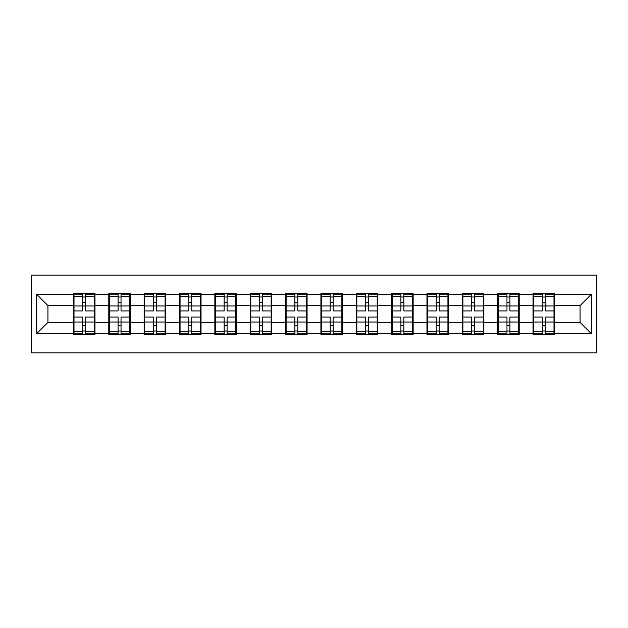 <?xml version="1.0" encoding="UTF-8"?>
<svg xmlns="http://www.w3.org/2000/svg" width="628" height="628" viewBox="0 0 628 628"><rect width="100%" height="100%" fill="white"/><g stroke="black" fill="none" stroke-linecap="round" stroke-linejoin="round"><path stroke-width="0.94" d="M31.4 352.865L596.6 352.865L596.6 275.135L31.4 275.135L31.4 352.865M554.563 312.297L553.998 312.297M533.596 312.297L533.031 312.297M533.031 315.703L533.596 315.703M553.998 315.703L554.563 315.703M519.207 312.297L518.642 312.297M498.247 312.297L497.682 312.297M497.682 315.703L498.247 315.703M518.642 315.703L519.207 315.703M483.858 312.297L483.285 312.297M462.891 312.297L462.326 312.297M462.326 315.703L462.891 315.703M483.285 315.703L483.858 315.703M448.502 312.297L447.937 312.297M427.542 312.297L426.969 312.297M426.969 315.703L427.542 315.703M447.937 315.703L448.502 315.703M413.145 312.297L412.58 312.297M392.186 312.297L391.621 312.297M391.621 315.703L392.186 315.703M412.58 315.703L413.145 315.703M377.797 312.297L377.232 312.297M356.83 312.297L356.264 312.297M356.264 315.703L356.83 315.703M377.232 315.703L377.797 315.703M342.441 312.297L341.875 312.297M321.481 312.297L320.916 312.297M320.916 315.703L321.481 315.703M341.875 315.703L342.441 315.703M307.084 312.297L306.519 312.297M286.125 312.297L285.559 312.297M285.559 315.703L286.125 315.703M306.519 315.703L307.084 315.703M271.736 312.297L271.17 312.297M250.768 312.297L250.203 312.297M250.203 315.703L250.768 315.703M271.17 315.703L271.736 315.703M236.379 312.297L235.814 312.297M215.42 312.297L214.855 312.297M214.855 315.703L215.42 315.703M235.814 315.703L236.379 315.703M201.031 312.297L200.458 312.297M180.063 312.297L179.498 312.297M179.498 315.703L180.063 315.703M200.458 315.703L201.031 315.703M165.674 312.297L165.109 312.297M144.715 312.297L144.142 312.297M144.142 315.703L144.715 315.703M165.109 315.703L165.674 315.703M130.318 312.297L129.753 312.297M109.358 312.297L108.793 312.297M108.793 315.703L109.358 315.703M129.753 315.703L130.318 315.703M580.06 322.384L580.06 305.616L554.563 305.616L554.563 322.384L580.06 322.384L591.388 333.719L591.388 294.281L554.563 294.281L554.563 293.606L533.031 293.606L533.031 305.616L519.207 305.616L519.207 322.384L533.031 322.384L533.031 305.616M591.388 333.719L554.563 333.719L554.563 334.394L533.031 334.394L533.031 333.719L519.207 333.719L519.207 334.394L497.682 334.394L497.682 333.719L483.858 333.719L483.858 334.394L462.326 334.394L462.326 333.719L448.502 333.719L448.502 334.394L426.969 334.394L426.969 333.719L413.145 333.719L413.145 334.394L391.621 334.394L391.621 333.719L377.797 333.719L377.797 334.394L356.264 334.394L356.264 333.719L342.441 333.719L342.441 334.394L320.916 334.394L320.916 333.719L307.084 333.719L307.084 334.394L285.559 334.394L285.559 333.719L271.736 333.719L271.736 334.394L250.203 334.394L250.203 333.719L236.379 333.719L236.379 334.394L214.855 334.394L214.855 333.719L201.031 333.719L201.031 334.394L179.498 334.394L179.498 333.719L165.674 333.719L165.674 334.394L144.142 334.394L144.142 333.719L130.318 333.719L130.318 334.394L108.793 334.394L108.793 333.719L94.969 333.719L94.969 334.394L73.437 334.394L73.437 333.719L36.612 333.719L36.612 294.281L73.437 294.281L73.437 305.616L47.94 305.616L47.94 322.384L73.437 322.384L73.437 305.616M533.031 294.281L519.207 294.281L519.207 293.606L497.682 293.606L497.682 294.281L483.858 294.281L483.858 293.606L462.326 293.606L462.326 294.281L448.502 294.281L448.502 293.606L426.969 293.606L426.969 294.281L413.145 294.281L413.145 293.606L391.621 293.606L391.621 294.281L377.797 294.281L377.797 293.606L356.264 293.606L356.264 294.281L342.441 294.281L342.441 293.606L320.916 293.606L320.916 294.281L307.084 294.281L307.084 293.606L285.559 293.606L285.559 294.281L271.736 294.281L271.736 293.606L250.203 293.606L250.203 294.281L236.379 294.281L236.379 293.606L214.855 293.606L214.855 294.281L201.031 294.281L201.031 293.606L179.498 293.606L179.498 294.281L165.674 294.281L165.674 293.606L144.142 293.606L144.142 294.281L130.318 294.281L130.318 293.606L108.793 293.606L108.793 294.281L94.969 294.281L94.969 293.606L73.437 293.606L73.437 294.281M533.031 322.384L533.031 333.719M519.207 322.384L519.207 333.719M519.207 294.281L519.207 305.616M483.858 322.384L497.682 322.384L497.682 305.616L483.858 305.616L483.858 333.719M497.682 322.384L497.682 333.719M497.682 294.281L497.682 305.616M483.858 294.281L483.858 305.616M448.502 322.384L462.326 322.384L462.326 305.616L448.502 305.616L448.502 333.719M462.326 322.384L462.326 333.719M462.326 294.281L462.326 305.616M448.502 294.281L448.502 305.616M413.145 322.384L426.969 322.384L426.969 305.616L413.145 305.616L413.145 333.719M426.969 322.384L426.969 333.719M426.969 294.281L426.969 305.616M413.145 294.281L413.145 305.616M377.797 322.384L391.621 322.384L391.621 305.616L377.797 305.616L377.797 333.719M391.621 322.384L391.621 333.719M391.621 294.281L391.621 305.616M377.797 294.281L377.797 305.616M342.441 322.384L356.264 322.384L356.264 305.616L342.441 305.616L342.441 333.719M356.264 322.384L356.264 333.719M356.264 294.281L356.264 305.616M342.441 294.281L342.441 305.616M307.084 322.384L320.916 322.384L320.916 305.616L307.084 305.616L307.084 333.719M320.916 322.384L320.916 333.719M320.916 294.281L320.916 305.616M307.084 294.281L307.084 305.616M271.736 322.384L285.559 322.384L285.559 305.616L271.736 305.616L271.736 333.719M285.559 322.384L285.559 333.719M285.559 294.281L285.559 305.616M271.736 294.281L271.736 305.616M236.379 322.384L250.203 322.384L250.203 305.616L236.379 305.616L236.379 333.719M250.203 322.384L250.203 333.719M250.203 294.281L250.203 305.616M236.379 294.281L236.379 305.616M201.031 322.384L214.855 322.384L214.855 305.616L201.031 305.616L201.031 333.719M214.855 322.384L214.855 333.719M214.855 294.281L214.855 305.616M201.031 294.281L201.031 305.616M165.674 322.384L179.498 322.384L179.498 305.616L165.674 305.616L165.674 333.719M179.498 322.384L179.498 333.719M179.498 294.281L179.498 305.616M165.674 294.281L165.674 305.616M130.318 322.384L144.142 322.384L144.142 305.616L130.318 305.616L130.318 333.719M144.142 322.384L144.142 333.719M144.142 294.281L144.142 305.616M130.318 294.281L130.318 305.616M94.969 322.384L108.793 322.384L108.793 305.616L94.969 305.616L94.969 333.719M108.793 322.384L108.793 333.719M108.793 294.281L108.793 305.616M94.969 294.281L94.969 305.616M94.969 312.297L94.404 312.297M74.002 312.297L73.437 312.297M73.437 315.703L74.002 315.703M94.404 315.703L94.969 315.703M73.437 322.384L73.437 333.719M47.94 322.384L36.612 333.719M36.612 294.281L47.94 305.616M554.563 322.384L554.563 333.719M554.563 294.281L554.563 305.616M591.388 294.281L580.06 305.616M94.404 317.061L94.404 333.829L85.675 333.829L85.675 317.061L94.404 317.061L94.404 294.171L85.675 294.171L85.675 296.659L94.404 296.659M74.002 305.969L82.731 305.969L82.731 294.171L74.002 294.171L74.002 317.061L82.731 317.061L82.731 333.829L74.002 333.829L74.002 331.341L82.731 331.341M82.731 302.688L85.675 302.688M85.675 297.005L82.731 297.005M82.731 305.993L85.675 305.993M82.731 305.969L82.731 310.939L74.002 310.939M74.002 296.659L82.731 296.659M82.731 322.007L85.675 322.007M82.731 330.995L85.675 330.995M82.731 325.312L85.675 325.312M74.002 317.061L74.002 331.341M85.675 331.341L94.404 331.341M85.675 296.659L85.675 310.939L94.404 310.939M129.753 317.061L129.753 333.829L121.031 333.829L121.031 317.061L129.753 317.061L129.753 294.171L121.031 294.171L121.031 296.659L129.753 296.659M109.358 305.969L118.088 305.969L118.088 294.171L109.358 294.171L109.358 317.061L118.088 317.061L118.088 333.829L109.358 333.829L109.358 331.341L118.088 331.341M118.088 302.688L121.031 302.688M121.031 297.005L118.088 297.005M118.088 305.993L121.031 305.993M118.088 305.969L118.088 310.939L109.358 310.939M109.358 296.659L118.088 296.659M118.088 322.007L121.031 322.007M118.088 330.995L121.031 330.995M118.088 325.312L121.031 325.312M109.358 317.061L109.358 331.341M121.031 331.341L129.753 331.341M121.031 296.659L121.031 310.939L129.753 310.939M165.109 317.061L165.109 333.829L156.38 333.829L156.38 317.061L165.109 317.061L165.109 294.171L156.38 294.171L156.38 296.659L165.109 296.659M144.715 305.969L153.436 305.969L153.436 294.171L144.715 294.171L144.715 317.061L153.436 317.061L153.436 333.829L144.715 333.829L144.715 331.341L153.436 331.341M153.436 302.688L156.38 302.688M156.38 297.005L153.436 297.005M153.436 305.993L156.38 305.993M153.436 305.969L153.436 310.939L144.715 310.939M144.715 296.659L153.436 296.659M153.436 322.007L156.38 322.007M153.436 330.995L156.38 330.995M153.436 325.312L156.38 325.312M144.715 317.061L144.715 331.341M156.38 331.341L165.109 331.341M156.38 296.659L156.38 310.939L165.109 310.939M200.458 317.061L200.458 333.829L191.736 333.829L191.736 317.061L200.458 317.061L200.458 294.171L191.736 294.171L191.736 296.659L200.458 296.659M180.063 305.969L188.793 305.969L188.793 294.171L180.063 294.171L180.063 317.061L188.793 317.061L188.793 333.829L180.063 333.829L180.063 331.341L188.793 331.341M188.793 302.688L191.736 302.688M191.736 297.005L188.793 297.005M188.793 305.993L191.736 305.993M188.793 305.969L188.793 310.939L180.063 310.939M180.063 296.659L188.793 296.659M188.793 322.007L191.736 322.007M188.793 330.995L191.736 330.995M188.793 325.312L191.736 325.312M180.063 317.061L180.063 331.341M191.736 331.341L200.458 331.341M191.736 296.659L191.736 310.939L200.458 310.939M235.814 317.061L235.814 333.829L227.093 333.829L227.093 317.061L235.814 317.061L235.814 294.171L227.093 294.171L227.093 296.659L235.814 296.659M215.42 305.969L224.141 305.969L224.141 294.171L215.42 294.171L215.42 317.061L224.141 317.061L224.141 333.829L215.42 333.829L215.42 331.341L224.141 331.341M224.141 302.688L227.093 302.688M227.093 297.005L224.141 297.005M224.141 305.993L227.093 305.993M224.141 305.969L224.141 310.939L215.42 310.939M215.42 296.659L224.141 296.659M224.141 322.007L227.093 322.007M224.141 330.995L227.093 330.995M224.141 325.312L227.093 325.312M215.42 317.061L215.42 331.341M227.093 331.341L235.814 331.341M227.093 296.659L227.093 310.939L235.814 310.939M271.17 317.061L271.17 333.829L262.441 333.829L262.441 317.061L271.17 317.061L271.17 294.171L262.441 294.171L262.441 296.659L271.17 296.659M250.768 305.969L259.497 305.969L259.497 294.171L250.768 294.171L250.768 317.061L259.497 317.061L259.497 333.829L250.768 333.829L250.768 331.341L259.497 331.341M259.497 302.688L262.441 302.688M262.441 297.005L259.497 297.005M259.497 305.993L262.441 305.993M259.497 305.969L259.497 310.939L250.768 310.939M250.768 296.659L259.497 296.659M259.497 322.007L262.441 322.007M259.497 330.995L262.441 330.995M259.497 325.312L262.441 325.312M250.768 317.061L250.768 331.341M262.441 331.341L271.17 331.341M262.441 296.659L262.441 310.939L271.17 310.939M306.519 317.061L306.519 333.829L297.798 333.829L297.798 317.061L306.519 317.061L306.519 294.171L297.798 294.171L297.798 296.659L306.519 296.659M286.125 305.969L294.854 305.969L294.854 294.171L286.125 294.171L286.125 317.061L294.854 317.061L294.854 333.829L286.125 333.829L286.125 331.341L294.854 331.341M294.854 302.688L297.798 302.688M297.798 297.005L294.854 297.005M294.854 305.993L297.798 305.993M294.854 305.969L294.854 310.939L286.125 310.939M286.125 296.659L294.854 296.659M294.854 322.007L297.798 322.007M294.854 330.995L297.798 330.995M294.854 325.312L297.798 325.312M286.125 317.061L286.125 331.341M297.798 331.341L306.519 331.341M297.798 296.659L297.798 310.939L306.519 310.939M341.875 317.061L341.875 333.829L333.146 333.829L333.146 317.061L341.875 317.061L341.875 294.171L333.146 294.171L333.146 296.659L341.875 296.659M321.481 305.969L330.202 305.969L330.202 294.171L321.481 294.171L321.481 317.061L330.202 317.061L330.202 333.829L321.481 333.829L321.481 331.341L330.202 331.341M330.202 302.688L333.146 302.688M333.146 297.005L330.202 297.005M330.202 305.993L333.146 305.993M330.202 305.969L330.202 310.939L321.481 310.939M321.481 296.659L330.202 296.659M330.202 322.007L333.146 322.007M330.202 330.995L333.146 330.995M330.202 325.312L333.146 325.312M321.481 317.061L321.481 331.341M333.146 331.341L341.875 331.341M333.146 296.659L333.146 310.939L341.875 310.939M377.232 317.061L377.232 333.829L368.503 333.829L368.503 317.061L377.232 317.061L377.232 294.171L368.503 294.171L368.503 296.659L377.232 296.659M356.83 305.969L365.559 305.969L365.559 294.171L356.83 294.171L356.83 317.061L365.559 317.061L365.559 333.829L356.83 333.829L356.83 331.341L365.559 331.341M365.559 302.688L368.503 302.688M368.503 297.005L365.559 297.005M365.559 305.993L368.503 305.993M365.559 305.969L365.559 310.939L356.83 310.939M356.83 296.659L365.559 296.659M365.559 322.007L368.503 322.007M365.559 330.995L368.503 330.995M365.559 325.312L368.503 325.312M356.83 317.061L356.83 331.341M368.503 331.341L377.232 331.341M368.503 296.659L368.503 310.939L377.232 310.939M412.58 317.061L412.58 333.829L403.859 333.829L403.859 317.061L412.58 317.061L412.58 294.171L403.859 294.171L403.859 296.659L412.58 296.659M392.186 305.969L400.907 305.969L400.907 294.171L392.186 294.171L392.186 317.061L400.907 317.061L400.907 333.829L392.186 333.829L392.186 331.341L400.907 331.341M400.907 302.688L403.859 302.688M403.859 297.005L400.907 297.005M400.907 305.993L403.859 305.993M400.907 305.969L400.907 310.939L392.186 310.939M392.186 296.659L400.907 296.659M400.907 322.007L403.859 322.007M400.907 330.995L403.859 330.995M400.907 325.312L403.859 325.312M392.186 317.061L392.186 331.341M403.859 331.341L412.58 331.341M403.859 296.659L403.859 310.939L412.58 310.939M447.937 317.061L447.937 333.829L439.208 333.829L439.208 317.061L447.937 317.061L447.937 294.171L439.208 294.171L439.208 296.659L447.937 296.659M427.542 305.969L436.264 305.969L436.264 294.171L427.542 294.171L427.542 317.061L436.264 317.061L436.264 333.829L427.542 333.829L427.542 331.341L436.264 331.341M436.264 302.688L439.208 302.688M439.208 297.005L436.264 297.005M436.264 305.993L439.208 305.993M436.264 305.969L436.264 310.939L427.542 310.939M427.542 296.659L436.264 296.659M436.264 322.007L439.208 322.007M436.264 330.995L439.208 330.995M436.264 325.312L439.208 325.312M427.542 317.061L427.542 331.341M439.208 331.341L447.937 331.341M439.208 296.659L439.208 310.939L447.937 310.939M483.285 317.061L483.285 333.829L474.564 333.829L474.564 317.061L483.285 317.061L483.285 294.171L474.564 294.171L474.564 296.659L483.285 296.659M462.891 305.969L471.62 305.969L471.62 294.171L462.891 294.171L462.891 317.061L471.62 317.061L471.62 333.829L462.891 333.829L462.891 331.341L471.62 331.341M471.62 302.688L474.564 302.688M474.564 297.005L471.62 297.005M471.62 305.993L474.564 305.993M471.62 305.969L471.62 310.939L462.891 310.939M462.891 296.659L471.62 296.659M471.62 322.007L474.564 322.007M471.62 330.995L474.564 330.995M471.62 325.312L474.564 325.312M462.891 317.061L462.891 331.341M474.564 331.341L483.285 331.341M474.564 296.659L474.564 310.939L483.285 310.939M518.642 317.061L518.642 333.829L509.912 333.829L509.912 317.061L518.642 317.061L518.642 294.171L509.912 294.171L509.912 296.659L518.642 296.659M498.247 305.969L506.969 305.969L506.969 294.171L498.247 294.171L498.247 317.061L506.969 317.061L506.969 333.829L498.247 333.829L498.247 331.341L506.969 331.341M506.969 302.688L509.912 302.688M509.912 297.005L506.969 297.005M506.969 305.993L509.912 305.993M506.969 305.969L506.969 310.939L498.247 310.939M498.247 296.659L506.969 296.659M506.969 322.007L509.912 322.007M506.969 330.995L509.912 330.995M506.969 325.312L509.912 325.312M498.247 317.061L498.247 331.341M509.912 331.341L518.642 331.341M509.912 296.659L509.912 310.939L518.642 310.939M553.998 317.061L553.998 333.829L545.269 333.829L545.269 317.061L553.998 317.061L553.998 294.171L545.269 294.171L545.269 296.659L553.998 296.659M533.596 305.969L542.325 305.969L542.325 294.171L533.596 294.171L533.596 317.061L542.325 317.061L542.325 333.829L533.596 333.829L533.596 331.341L542.325 331.341M542.325 302.688L545.269 302.688M545.269 297.005L542.325 297.005M542.325 305.993L545.269 305.993M542.325 305.969L542.325 310.939L533.596 310.939M533.596 296.659L542.325 296.659M542.325 322.007L545.269 322.007M542.325 330.995L545.269 330.995M542.325 325.312L545.269 325.312M533.596 317.061L533.596 331.341M545.269 331.341L553.998 331.341M545.269 296.659L545.269 310.939L553.998 310.939M74.002 322.031L82.731 322.031M85.675 322.031L94.404 322.031M85.675 305.969L94.404 305.969M109.358 322.031L118.088 322.031M121.031 322.031L129.753 322.031M121.031 305.969L129.753 305.969M144.715 322.031L153.436 322.031M156.38 322.031L165.109 322.031M156.38 305.969L165.109 305.969M180.063 322.031L188.793 322.031M191.736 322.031L200.458 322.031M191.736 305.969L200.458 305.969M215.42 322.031L224.141 322.031M227.093 322.031L235.814 322.031M227.093 305.969L235.814 305.969M250.768 322.031L259.497 322.031M262.441 322.031L271.17 322.031M262.441 305.969L271.17 305.969M286.125 322.031L294.854 322.031M297.798 322.031L306.519 322.031M297.798 305.969L306.519 305.969M321.481 322.031L330.202 322.031M333.146 322.031L341.875 322.031M333.146 305.969L341.875 305.969M356.83 322.031L365.559 322.031M368.503 322.031L377.232 322.031M368.503 305.969L377.232 305.969M392.186 322.031L400.907 322.031M403.859 322.031L412.58 322.031M403.859 305.969L412.58 305.969M427.542 322.031L436.264 322.031M439.208 322.031L447.937 322.031M439.208 305.969L447.937 305.969M462.891 322.031L471.62 322.031M474.564 322.031L483.285 322.031M474.564 305.969L483.285 305.969M498.247 322.031L506.969 322.031M509.912 322.031L518.642 322.031M509.912 305.969L518.642 305.969M533.596 322.031L542.325 322.031M545.269 322.031L553.998 322.031M545.269 305.969L553.998 305.969"/></g></svg>

